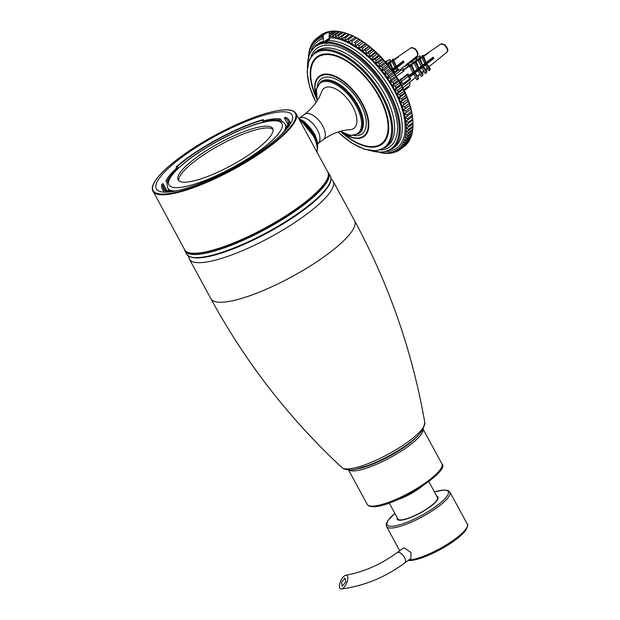 <?xml version="1.0" encoding="UTF-8"?>
<svg xmlns="http://www.w3.org/2000/svg" width="620" height="620" viewBox="0 0 620 620"><rect width="100%" height="100%" fill="white"/><g stroke="black" fill="none" stroke-linecap="round" stroke-linejoin="round"><path stroke-width="0.93" d="M412.912 122.636L408.448 125.953L406.201 124.953L412.804 120.04L412.912 122.636A69.517 35.022 53.4 0 1 412.951 123.69L412.912 122.156A67.975 34.239 -126.6 0 0 412.804 120.04A67.975 34.239 -126.6 0 0 412.447 116.498A67.975 34.239 -126.6 0 0 411.85 112.817A67.975 34.239 -126.6 0 0 411.021 109.035A67.975 34.239 -126.6 0 0 409.96 105.152A67.975 34.239 -126.6 0 0 408.681 101.192A67.975 34.239 -126.6 0 0 407.177 97.185A67.975 34.239 -126.6 0 0 405.464 93.132A67.975 34.239 -126.6 0 0 403.55 89.071A67.975 34.239 -126.6 0 0 401.442 85.01A67.975 34.239 -126.6 0 0 399.156 80.972A67.975 34.239 -126.6 0 0 396.692 76.981A67.975 34.239 -126.6 0 0 394.072 73.044A67.975 34.239 -126.6 0 0 391.305 69.192A67.975 34.239 -126.6 0 0 388.399 65.441A67.975 34.239 -126.6 0 0 385.384 61.814A67.975 34.239 -126.6 0 0 382.253 58.319A67.975 34.239 -126.6 0 0 379.045 54.971A67.975 34.239 -126.6 0 0 375.751 51.801A67.975 34.239 -126.6 0 0 372.411 48.809A67.975 34.239 -126.6 0 0 369.024 46.02A67.975 34.239 -126.6 0 0 365.614 43.447A67.975 34.239 -126.6 0 0 362.188 41.098A67.975 34.239 -126.6 0 0 358.779 38.983A67.975 34.239 -126.6 0 0 355.392 37.123A67.975 34.239 -126.6 0 0 352.051 35.511A67.975 34.239 -126.6 0 0 348.765 34.17A67.975 34.239 -126.6 0 0 346.999 33.55L345.549 33.069A69.517 35.022 53.4 0 1 346.301 33.325L348.765 34.17L342.163 39.076A67.975 34.239 53.4 0 1 345.449 40.424A67.975 34.239 53.4 0 1 348.789 42.028A67.975 34.239 53.4 0 1 352.175 43.896A67.975 34.239 53.4 0 1 355.586 46.012A67.975 34.239 53.4 0 1 359.011 48.36A67.975 34.239 53.4 0 1 362.421 50.933A67.975 34.239 53.4 0 1 365.808 53.723A67.975 34.239 53.4 0 1 369.148 56.715A67.975 34.239 53.4 0 1 372.442 59.884A67.975 34.239 53.4 0 1 375.65 63.224A67.975 34.239 53.4 0 1 378.781 66.72A67.975 34.239 53.4 0 1 381.796 70.355A67.975 34.239 53.4 0 1 384.702 74.106A67.975 34.239 53.4 0 1 387.469 77.957A67.975 34.239 53.4 0 1 390.089 81.886A67.975 34.239 53.4 0 1 392.553 85.885A67.975 34.239 53.4 0 1 394.839 89.923A67.975 34.239 53.4 0 1 396.947 93.984A67.975 34.239 53.4 0 1 398.861 98.045A67.975 34.239 53.4 0 1 400.574 102.091A67.975 34.239 53.4 0 1 402.078 106.105A67.975 34.239 53.4 0 1 403.357 110.066A67.975 34.239 53.4 0 1 404.418 113.941A67.975 34.239 53.4 0 1 405.248 117.73A67.975 34.239 53.4 0 1 405.844 121.404A67.975 34.239 53.4 0 1 406.201 124.953A67.975 34.239 53.4 0 1 406.325 128.348A67.975 34.239 53.4 0 1 406.209 131.579A67.975 34.239 53.4 0 1 405.852 134.633A67.975 34.239 53.4 0 1 405.263 137.493A67.975 34.239 53.4 0 1 404.434 140.143A67.975 34.239 53.4 0 1 403.38 142.569A67.975 34.239 53.4 0 1 402.101 144.77A67.975 34.239 53.4 0 1 400.605 146.723A67.975 34.239 53.4 0 1 398.893 148.42A67.975 34.239 53.4 0 1 396.986 149.854A67.975 34.239 53.4 0 1 394.878 151.024A67.975 34.239 53.4 0 1 392.592 151.916A67.975 34.239 53.4 0 1 390.135 152.528A67.975 34.239 53.4 0 1 387.515 152.861A67.975 34.239 53.4 0 1 384.757 152.908A67.975 34.239 53.4 0 1 381.85 152.675A67.975 34.239 53.4 0 1 380.463 152.466M329.856 38.254A5.146 1.217 -28.5 0 0 324.926 41.742M324.5 41.788A5.789 1.364 151.5 0 1 329.817 38.099M330.142 33.806L333.909 31A69.517 35.022 53.4 0 0 332.863 31.016L329.46 34.379L328.957 36.441L329.67 37.766L328.507 40.595L323.679 41.61L323.074 35.193L327.151 32.573L329.437 33.178L329.817 31.504L330.809 31.38L331.491 32.116M328.957 36.441A67.975 34.239 53.4 0 1 329.902 36.456L329.46 34.379M333.909 31L335.397 31.31M308.636 55.901A67.975 34.239 53.4 0 1 308.806 54.731A67.975 34.239 53.4 0 1 309.396 51.871A67.975 34.239 53.4 0 1 310.225 49.22A67.975 34.239 53.4 0 1 311.279 46.787A67.975 34.239 53.4 0 1 312.558 44.593A67.975 34.239 53.4 0 1 314.053 42.641A67.975 34.239 53.4 0 1 315.766 40.943A67.975 34.239 53.4 0 1 317.673 39.509A67.975 34.239 53.4 0 1 319.781 38.339A67.975 34.239 53.4 0 1 322.067 37.448A67.975 34.239 53.4 0 1 322.881 37.208M345.549 33.069A69.517 35.022 53.4 0 0 345.084 32.914L338.946 38.006L338.582 35.634L343.046 32.31A69.517 35.022 53.4 0 0 341.86 32.008L337.396 35.332L335.823 37.208L335.42 34.906L339.884 31.589A69.517 35.022 53.4 0 0 338.737 31.395L334.281 34.712L332.808 36.689L332.374 34.464L336.831 31.147A69.517 35.022 53.4 0 0 335.738 31.062L331.274 34.379L329.902 36.456A67.975 34.239 53.4 0 1 332.808 36.689A67.975 34.239 53.4 0 1 335.823 37.208A67.975 34.239 53.4 0 1 338.946 38.006A67.975 34.239 53.4 0 1 342.163 39.076L341.845 36.642L346.301 33.325M323.074 35.193L322.067 37.448L321.579 35.611L326.035 32.286L326.817 32.364M379.928 152.466L381.378 152.861A69.517 35.022 -126.6 0 0 382.524 153.062L384.431 153.303A69.517 35.022 -126.6 0 0 385.524 153.388L384.757 152.908L387.353 153.45A69.517 35.022 -126.6 0 0 388.399 153.434L387.515 152.861L390.135 153.31A69.517 35.022 -126.6 0 0 391.127 153.186L390.135 152.528L392.762 152.876A69.517 35.022 -126.6 0 0 393.692 152.644L392.592 151.916L395.227 152.163A69.517 35.022 -126.6 0 0 396.087 151.823L394.878 151.024L397.505 151.156A69.517 35.022 -126.6 0 0 398.304 150.714L396.986 149.854L398.908 148.428L401.481 148.327L405.945 145.002A69.517 35.022 53.4 0 0 406.596 144.359L402.132 147.684L400.605 146.723L403.163 146.506L407.627 143.189A69.517 35.022 53.4 0 0 408.193 142.445L403.729 145.762L402.101 144.77L404.628 144.429L409.084 141.112A69.517 35.022 53.4 0 0 409.572 140.283L405.108 143.6L403.38 142.569L405.86 142.104L410.324 138.787A69.517 35.022 53.4 0 0 410.727 137.873L406.263 141.19L404.434 140.143L406.867 139.554L411.331 136.23A69.517 35.022 53.4 0 0 411.641 135.23L407.177 138.547L405.263 137.493L407.635 136.772L412.099 133.455A69.517 35.022 53.4 0 0 412.323 132.37L407.859 135.687L405.852 134.633L408.169 133.781L412.625 130.464A69.517 35.022 53.4 0 0 412.765 129.309L408.301 132.626L406.209 131.579L408.456 130.603L412.912 127.286A69.517 35.022 53.4 0 0 412.959 126.061L408.495 129.379L406.325 128.348L412.959 123.923A69.517 35.022 53.4 0 0 412.951 123.69M388.856 153.094L388.399 153.434M391.724 152.745L391.127 153.186M394.444 152.086L393.692 152.644M397.017 151.133L396.087 151.823M399.427 149.877L398.304 150.714M396.986 149.854L399.598 149.877A69.517 35.022 -126.6 0 0 399.885 149.66A69.517 35.022 -126.6 0 0 400.318 149.335L398.893 148.42M404.829 145.832L400.318 149.335M406.712 143.863L406.596 144.359M408.347 141.662L408.193 142.445M409.743 139.221L409.572 140.283M410.882 136.563L410.727 137.873M411.773 133.695L411.641 135.23M412.409 130.626L412.323 132.37M412.811 126.666L412.765 129.309M412.928 123.434L412.959 126.061M412.447 116.498L412.618 119.056L408.161 122.373L405.844 121.404L412.447 116.498M411.85 112.817L412.083 115.335L407.627 118.653L405.248 117.73L411.85 112.817L407.162 116.25A69.517 35.022 -126.6 0 0 406.852 114.816L404.418 113.941L411.021 109.035L411.316 111.499L406.852 114.816M405.248 117.73L407.162 116.25M404.418 113.941L411.021 109.035M409.96 105.152L410.3 107.555L405.844 110.872L403.357 110.066L409.96 105.152L405.085 108.345A69.517 35.022 -126.6 0 0 404.604 106.849L402.078 106.105L408.681 101.192L409.061 103.532L404.604 106.849M403.357 110.066L405.085 108.345M402.078 106.105L408.161 100.967L408.681 101.192M407.177 97.185L407.596 99.448L403.132 102.765L400.574 102.091L407.177 97.185L406.557 96.844L402.101 100.169A69.517 35.022 -126.6 0 0 401.45 98.634L398.861 98.045L405.464 93.132L405.914 95.317L401.45 98.634M400.574 102.091L402.101 100.169M398.861 98.045L400.28 96.023L404.744 92.698L405.464 93.132M403.55 89.071L404.015 91.163L399.559 94.48L396.947 93.984L403.55 89.071L402.721 88.544L398.265 91.861A69.517 35.022 -126.6 0 0 397.466 90.326L394.839 89.923L401.442 85.01L401.923 87.002L397.466 90.326M396.947 93.984L398.265 91.861M394.839 89.923L396.048 87.715L400.505 84.398L401.442 85.01M399.156 80.972L399.644 82.863L395.18 86.188L392.553 85.885L399.156 80.972L398.11 80.275L393.646 83.599A69.517 35.022 -126.6 0 0 392.716 82.08L390.089 81.886L396.692 76.981L397.18 78.763L392.716 82.08M392.553 85.885L393.646 83.599M390.089 81.886L391.081 79.531L395.537 76.206L396.692 76.981M394.072 73.044L394.545 74.718L390.089 78.043L387.469 77.957L394.072 73.044L392.809 72.215L388.345 75.531A69.517 35.022 -126.6 0 0 387.298 74.075L384.702 74.106L391.305 69.192L391.762 70.75L387.298 74.075M387.469 77.957L388.345 75.531M384.702 74.106L385.469 71.626L389.933 68.301L391.305 69.192M388.399 65.441L388.833 66.882L384.377 70.2L381.796 70.355L388.399 65.441L386.926 64.503L382.463 67.82A69.517 35.022 -126.6 0 0 381.323 66.448L378.781 66.72L385.384 61.814L385.787 63.131L381.323 66.448M381.796 70.355L382.463 67.82M378.781 66.72L379.339 64.147L383.803 60.83L385.384 61.814M382.253 58.319L382.618 59.505L378.161 62.829L375.65 63.224L382.253 58.319L380.579 57.303L376.115 60.62A69.517 35.022 -126.6 0 0 374.899 59.357L372.442 59.884L379.045 54.971L379.363 56.04L374.899 59.357M375.65 63.224L376.115 60.62M372.442 59.884L372.798 57.257L377.262 53.94L379.045 54.971M375.751 51.801L376.014 52.739L371.558 56.056L369.148 56.715L375.751 51.801L373.883 50.747L369.419 54.072A69.517 35.022 -126.6 0 0 368.148 52.94L365.808 53.723L372.411 48.809L372.612 49.615L368.148 52.94M369.148 56.715L369.419 54.072M365.808 53.723L365.986 51.073L370.442 47.755L372.411 48.809M369.024 46.02L369.163 46.702L364.7 50.019L362.421 50.933L369.024 46.02L366.97 44.973L362.506 48.29A69.517 35.022 -126.6 0 0 361.22 47.314L359.011 48.36L365.614 43.447L365.676 43.997L361.22 47.314M362.421 50.933L362.506 48.29M359.011 48.36L359.019 45.725L363.475 42.408L365.614 43.447M362.188 41.098L355.586 46.012L362.188 41.098L359.98 40.083L355.516 43.4A69.517 35.022 -126.6 0 0 354.229 42.602L358.779 38.983L354.229 42.602M355.586 46.012L355.516 43.4M352.175 43.896L352.036 41.315L356.5 37.998L358.779 38.983M355.392 37.123L348.789 42.028L355.392 37.123L353.044 36.169L348.587 39.494A69.517 35.022 -126.6 0 0 347.316 38.882L345.449 40.424L345.177 37.928L349.641 34.611L352.051 35.511L347.316 38.882M348.789 42.028L348.587 39.494M343.046 32.31L345.549 33.093M339.884 31.589L342.426 32.294M336.831 31.147L338.512 31.558M330.809 31.38L332.405 31.357M331.127 31.14A69.517 35.022 53.4 0 0 330.135 31.264L329.817 31.504M327.151 32.573L328.499 31.574L329.778 31.744M328.499 31.574A69.517 35.022 53.4 0 0 327.569 31.806L323.803 34.604M326.035 32.286A69.517 35.022 53.4 0 0 325.175 32.628L320.711 35.945L319.781 38.339L319.292 36.611L324.245 33.317M323.756 33.294A69.517 35.022 53.4 0 0 322.958 33.736L318.502 37.053L317.673 39.509L317.208 37.89L321.834 34.573M317.208 37.89A69.517 35.022 -126.6 0 0 316.913 38.107A69.517 35.022 -126.6 0 0 316.479 38.432L315.766 40.943L315.317 39.447L316.433 38.618M315.317 39.447A69.517 35.022 -126.6 0 0 314.666 40.091L314.053 42.641L313.635 41.261L314.549 40.587M313.635 41.261A69.517 35.022 -126.6 0 0 313.069 42.005L312.558 44.593L312.178 43.338L312.914 42.795M312.178 43.338A69.517 35.022 -126.6 0 0 311.69 44.175L311.279 46.787L310.938 45.663L311.519 45.229M310.938 45.663A69.517 35.022 -126.6 0 0 310.543 46.585L310.225 49.22L309.93 48.221L310.38 47.887M309.93 48.221A69.517 35.022 -126.6 0 0 309.62 49.22L309.488 50.755M309.163 50.995A69.517 35.022 -126.6 0 0 308.938 52.08L308.853 53.824M308.636 53.986A69.517 35.022 -126.6 0 0 308.497 55.141L308.473 56.482M316.913 38.107L321.377 34.79A69.517 35.022 53.4 0 1 321.664 34.573M348.401 34.1A69.517 35.022 53.4 0 1 349.641 34.611M351.78 35.565A69.517 35.022 53.4 0 1 353.044 36.169M355.214 37.293A69.517 35.022 53.4 0 1 356.5 37.998M358.685 39.277A69.517 35.022 53.4 0 1 359.98 40.083M362.181 41.517A69.517 35.022 53.4 0 1 363.475 42.408M365.676 43.997A69.517 35.022 53.4 0 1 366.97 44.973M369.163 46.702A69.517 35.022 53.4 0 1 370.442 47.755M372.612 49.615A69.517 35.022 53.4 0 1 373.883 50.747M376.014 52.739A69.517 35.022 53.4 0 1 377.262 53.94M379.363 56.04A69.517 35.022 53.4 0 1 380.579 57.303M382.618 59.505A69.517 35.022 53.4 0 1 383.803 60.83M385.787 63.131A69.517 35.022 53.4 0 1 386.926 64.503M388.833 66.882A69.517 35.022 53.4 0 1 389.933 68.301M391.762 70.75A69.517 35.022 53.4 0 1 392.809 72.215M394.545 74.718A69.517 35.022 53.4 0 1 395.537 76.206M397.18 78.763A69.517 35.022 53.4 0 1 398.11 80.275M399.644 82.863A69.517 35.022 53.4 0 1 400.505 84.398M401.923 87.002A69.517 35.022 53.4 0 1 402.721 88.544M404.015 91.163A69.517 35.022 53.4 0 1 404.744 92.698M405.914 95.317A69.517 35.022 53.4 0 1 406.557 96.844M407.596 99.448A69.517 35.022 53.4 0 1 408.161 100.967M409.061 103.532A69.517 35.022 53.4 0 1 409.549 105.028M410.3 107.555A69.517 35.022 53.4 0 1 410.704 109.027M411.316 111.499A69.517 35.022 53.4 0 1 411.626 112.933M412.083 115.335A69.517 35.022 53.4 0 1 412.308 116.731M412.618 119.056A69.517 35.022 53.4 0 1 412.757 120.396M404.782 146.018A69.517 35.022 53.4 0 1 404.349 146.343L399.885 149.66M319.292 36.611A69.517 35.022 -126.6 0 0 318.502 37.053M321.579 35.611A69.517 35.022 -126.6 0 0 320.711 35.945M332.374 34.464A69.517 35.022 -126.6 0 0 331.274 34.379M335.42 34.906A69.517 35.022 -126.6 0 0 334.281 34.712M338.582 35.634A69.517 35.022 -126.6 0 0 337.396 35.332M341.845 36.642A69.517 35.022 -126.6 0 0 340.628 36.231M345.177 37.928A69.517 35.022 -126.6 0 0 343.937 37.417M352.036 41.315A69.517 35.022 -126.6 0 0 350.757 40.61M359.019 45.725A69.517 35.022 -126.6 0 0 357.717 44.834M365.986 51.073A69.517 35.022 -126.6 0 0 364.7 50.019M372.798 57.257A69.517 35.022 -126.6 0 0 371.558 56.056M379.339 64.147A69.517 35.022 -126.6 0 0 378.161 62.829M385.469 71.626A69.517 35.022 -126.6 0 0 384.377 70.2M391.081 79.531A69.517 35.022 -126.6 0 0 390.089 78.043M396.048 87.715A69.517 35.022 -126.6 0 0 395.18 86.188M400.28 96.023A69.517 35.022 -126.6 0 0 399.559 94.48M403.705 104.284A69.517 35.022 -126.6 0 0 403.132 102.765M406.239 112.344A69.517 35.022 -126.6 0 0 405.844 110.872M407.851 120.048A69.517 35.022 -126.6 0 0 407.627 118.653M408.293 123.713A69.517 35.022 -126.6 0 0 408.161 122.373M408.495 127.24A69.517 35.022 -126.6 0 0 408.448 125.953M408.456 130.603A69.517 35.022 -126.6 0 0 408.495 129.379M408.169 133.781A69.517 35.022 -126.6 0 0 408.301 132.626M407.635 136.772A69.517 35.022 -126.6 0 0 407.859 135.687M406.867 139.554A69.517 35.022 -126.6 0 0 407.177 138.547M405.86 142.104A69.517 35.022 -126.6 0 0 406.263 141.19M404.628 144.429A69.517 35.022 -126.6 0 0 405.108 143.6M403.163 146.506A69.517 35.022 -126.6 0 0 403.729 145.762M401.481 148.327A69.517 35.022 -126.6 0 0 402.132 147.684M304.552 114.282C312.961 107.702 318.649 100.192 321.602 91.752A24.978 12.578 53.4 0 1 327.368 87.025A24.978 12.578 53.4 0 1 353.005 107.113A24.978 12.578 53.4 0 1 349.858 129.743C340.93 130.146 332.095 133.424 323.377 139.593A15.771 7.944 53.4 0 0 321.579 123.984A15.771 7.944 53.4 0 0 306.652 113.468A15.771 7.944 53.4 0 0 304.552 114.282L299.197 118.265A15.771 7.944 53.4 0 1 301.297 117.451A15.771 7.944 53.4 0 1 316.223 127.968A15.771 7.944 53.4 0 1 318.021 143.569L317.804 143.732M325.314 43.284A5.146 1.217 -28.5 0 0 329.856 42.191M325.771 41.548L325.771 41.556A4.045 0.953 151.5 0 1 325.771 41.548A4.045 0.953 151.5 0 1 329.902 38.533M326.763 41.261L329.894 38.874M328.065 40.78L327.685 40.091M408.75 87.156L409.75 85.304L409.99 82.165L402.899 87.769M409.301 77.213L409.618 76.981L410.579 78.701L410.223 79.709L408.084 76.431L407.952 73.865L408.898 75.656L433.171 57.133A5.758 2.899 53.4 0 1 433.884 58.458L426.777 63.868L430.327 68.526L429.9 70.2L426.676 64.263L423.328 66.495L426.893 71.075L426.436 72.897L423.212 66.96L419.438 69.456L423.042 73.904L422.546 75.849L419.321 69.913L415.036 72.811C416.229 74.772 417.19 75.71 417.911 75.617L418.694 77.05L418.143 79.19L414.927 73.253L409.285 77.19M407.673 74.757L400.132 80.368A1.286 0.651 53.4 0 1 401.442 81.375L408.084 76.431M409.618 76.981L409.456 77.492L408.735 76.175L408.898 75.656M409.518 79.066L402.868 84.01L401.442 81.375M396.273 76.33L403.922 70.99L401.396 69.913L397.343 69.897M402.868 84.01A1.286 0.651 53.4 0 1 402.93 85.134A1.286 0.651 53.4 0 1 402.76 85.204L401.628 85.343M432.349 57.761L433.008 58.985M432.93 59.047L431.683 59.202L432.714 58.443M431.683 59.202L431.985 59.752M403.387 69.657L402.248 67.557L408.425 64.697L409.029 65.805L402.527 70.246M402.62 70.269L410.084 65.162M411.657 64.085L414.346 62.248M416.067 61.062L418.128 59.66M419.996 58.373L421.709 57.203M423.514 55.971L427.304 53.374A5.758 2.899 53.4 0 1 428.071 53.266A5.758 2.899 53.4 0 1 428.157 53.266L423.7 56.319M421.701 57.683L420.189 58.722M417.981 60.233L416.26 61.411M414.199 62.822L411.843 64.434M409.936 65.736L403.108 70.409M398.675 80.166A7.463 3.759 53.4 0 1 398.97 80.515L407.952 73.865M414.207 71.935L410.982 65.999L409.712 66.603L410.262 64.465L411.525 63.86L414.323 71.494L415.237 72.656M415.881 60.714L415.385 62.659L414.082 63.279L414.579 61.334L415.881 60.714L418.725 68.138M419.732 57.885L419.267 59.698L417.957 60.326L418.423 58.513L419.732 57.885L422.607 65.177M423.166 55.335L422.739 57.001L421.623 57.536L422.05 55.87L423.166 55.335L426.064 62.55M432.373 57.815L430.21 59.388M430.9 60.551L430.264 59.381M410.611 75.648L409.433 75.214M409.339 65.596L408.603 64.232L402.248 67.557M399.916 82.274L400.66 82.181L401.38 83.498L400.66 83.591M413.214 62.946L412.664 61.124L407.046 63.721L407.232 64.868M414.013 72.439L414.137 71.974M414.268 71.688L415.47 71.114L415.183 72.246L418.143 70.044M415.826 71.765L415.47 71.114M412.664 61.124L413.532 62.728M419.756 74.183L419.647 74.795L418.143 75.485M412.936 72.548L409.712 66.603M415.036 72.811L414.927 73.253M411.525 63.86L410.982 65.999M411.269 61.768L410.967 61.217L416.206 58.791L417.043 60.334M416.206 58.791L410.967 61.217M416.384 58.311L417.368 60.109M423.406 71.23L423.367 71.99L422.274 72.494M415.385 62.659L418.608 68.595M414.082 63.279L417.307 69.223M419.197 68.262L419.818 67.968L420.135 68.556M419.438 69.456L419.321 69.913M419.818 67.968L419.554 68.99L422.003 67.177L422.36 65.767L423.507 65.224M422.111 66.743L421.112 66.317M423.979 64.131L424.591 65.247M415.121 58.9L414.842 58.396L419.663 56.172L420.6 57.9M419.663 56.172L414.842 58.396M419.267 59.698L422.491 65.635M421.182 66.263L417.957 60.326M426.746 68.533L426.824 69.362L426.134 69.68M419.818 55.761L420.879 57.714M433.884 58.458L426.854 63.566L427.103 62.589L425.986 63.124L425.646 64.465L423.421 66.115L423.669 65.139L423.979 65.704M423.328 66.495L423.212 66.96M422.739 57.001L425.963 62.938M424.847 63.473L421.623 57.536M426.777 63.868L426.676 64.263M427.103 62.589L427.413 63.155M415.462 77.655L414.617 78.337M408.425 64.697L408.603 64.232M406.867 64.201L412.478 61.597M417.128 69.355L417.686 70.378M417.376 70.618L416.818 69.587M423.096 71.486L423.367 71.99M420.848 66.518L421.43 67.596M420.531 66.758L421.112 67.836M417.888 68.936L418.314 69.386L417.578 69.091M426.482 68.743L426.824 69.362M425.049 64.906L424.274 63.969M426.475 54.421L427.304 53.374M418.143 79.19L416.88 79.802L413.656 73.865M418.019 70.54L421.243 76.477L422.546 75.849M426.436 72.897L425.118 73.524L421.894 67.588M429.9 70.2L428.784 70.727L425.56 64.79M400.443 83.204L400.993 82.793M409.076 76.787L413.804 73.269M400.132 80.368L398.97 80.515M402.504 61.55L403.171 62.767M403.093 62.829L401.845 62.992L402.876 62.225M401.845 62.992L402.147 63.535M387.314 64.108L388.291 63.442M390.158 62.163L391.871 60.993M393.669 59.76L397.466 57.164A5.758 2.899 53.4 0 1 398.234 57.048A5.758 2.899 53.4 0 1 398.319 57.056L393.863 60.109M391.863 61.473L390.352 62.511M388.143 64.015L387.57 64.41M389.895 61.675L389.43 63.488L388.12 64.116L388.577 62.294L389.895 61.675L392.77 68.96L403.333 60.923A5.758 2.899 53.4 0 1 404.046 62.24L396.939 67.65L398.459 69.657M393.328 59.117L392.902 60.791L391.786 61.326L392.212 59.652L393.328 59.117L396.226 66.332M396.676 70.331L395.723 68.58L393.491 70.285L394.599 71.873M402.535 61.597L400.365 63.178M401.062 64.341L400.427 63.17M391.786 69.843L392.77 68.96M386.128 62.69L386.547 62.093L385.888 62.403M386.547 62.093L387.531 63.899M394.142 67.921L394.754 69.037M389.43 63.488L392.654 69.424M389.81 67.231L388.12 64.116M392.274 70.517L392.522 69.556L393.669 69.006M385.501 61.953L389.972 59.543L385.291 61.713M389.972 59.543L391.034 61.504M404.046 62.24L397.017 67.348L397.265 66.379L396.149 66.906L395.808 68.246L393.584 69.905L393.832 68.928L394.142 69.486M393.491 70.285L394.157 72.199M392.902 60.791L396.126 66.727M395.01 67.262L391.786 61.326M396.939 67.65L397.761 69.75M397.265 66.379L397.567 66.937M386.369 62.581L386.965 63.69M389.817 59.954L390.763 61.69M396.63 58.21L397.466 57.164M393.375 70.742L392.677 71.075M396.839 68.045L395.723 68.58M277.783 112.174A77.244 18.228 151.5 0 1 292.129 115.142A77.244 18.228 151.5 0 1 232.942 168.012A77.244 18.228 151.5 0 1 156.364 188.852A77.244 18.228 151.5 0 1 197.602 146.491A77.244 18.228 151.5 0 1 277.783 112.174M282.131 121.582L280.364 118.9A68.223 16.097 -28.5 0 0 264.755 120.559L263.942 122M280.364 118.9L278.892 120.04A66.301 15.647 -28.5 0 0 263.725 121.652M263.329 122.148L262.345 120.326L263.298 119.637L264.151 121.202M286.138 129.549A72.091 17.011 -28.5 0 0 288.796 119.792A72.091 17.011 -28.5 0 0 285.285 117.296L284.34 117.994L287.882 124.519M281.464 134.424A70.804 16.709 -28.5 0 0 283.208 132.409A70.804 16.709 -28.5 0 0 287.665 120.412A70.804 16.709 -28.5 0 0 284.34 117.994M262.345 120.326A70.804 16.709 -28.5 0 0 177.289 166.4L178.266 168.198M166.733 190.456L163.052 183.683A70.804 16.709 -28.5 0 0 163.215 187.976A70.804 16.709 -28.5 0 0 178.343 190.41M263.298 119.637A72.091 17.011 -28.5 0 0 176.189 166.811L177.289 166.4M167.261 183.667L166.02 180.831L167.772 180.226A66.301 15.647 -28.5 0 1 177.591 168.307L177.762 168.671M177.591 168.307L176.119 168.57A68.223 16.097 -28.5 0 0 166.02 180.831M162.719 185.496L165.029 189.751M163.052 183.683L161.959 184.094A72.091 17.011 -28.5 0 0 162.083 188.596A72.091 17.011 -28.5 0 0 171.709 191.681M177.049 168.4L176.189 166.811M398.257 64.79L398.939 65.922M399.443 65.549L398.552 64.558M392.933 68.835L393.15 69.254M393.778 69.13L393.251 68.595M394.405 67.719L395.211 68.688M399.706 63.682L400.567 64.705M398.683 66.108L397.955 65.015M395.095 67.224L396.064 68.417M400.388 63.163L401.249 64.201M399.365 65.596L398.838 64.837M394.785 67.425L395.637 68.371M400.086 63.395L400.993 64.395M400.489 64.767L399.799 63.612M428.094 61L428.776 62.132M429.28 61.76L428.389 60.776M422.77 65.053L422.987 65.464M423.623 65.348L423.096 64.813M417.469 69.138L418.074 70.099M412.137 73.152L412.719 74.082M413.222 73.703L412.502 72.881M413.765 72.145L414.679 73.369M418.942 67.968L419.693 68.89M417.81 70.293L417.159 69.324M429.544 59.892L430.404 60.923M428.521 62.326L427.8 61.225M409.014 75.531L409.673 76.345M419.616 67.456L420.375 68.378M418.283 69.494L417.957 69.006M424.933 63.434L425.901 64.627M430.226 59.381L431.094 60.411M429.211 61.814L428.676 61.047M408.836 75.849L409.417 76.531M414.222 71.897L415.005 72.927M419.329 67.673L419.771 68.138M424.623 63.643L425.483 64.589M429.924 59.605L430.83 60.605M430.327 60.985L429.637 59.83M269.894 126.589A53.808 12.694 -28.5 0 0 213.706 146.219A53.808 12.694 -28.5 0 0 178.149 179.87A53.808 12.694 -28.5 0 0 231.5 165.354A53.808 12.694 -28.5 0 0 272.73 128.518A53.808 12.694 -28.5 0 0 269.894 126.589M273.063 129.479A53.808 12.694 -28.5 0 0 270.847 128.348A53.808 12.694 -28.5 0 0 216.488 146.932A53.808 12.694 -28.5 0 0 178.777 180.668M341.387 589C336.753 589.442 341.186 576.042 345.906 575.259C350.494 574.856 346.115 588.256 341.387 589L341.387 589C364.343 585.9 385.454 577.228 404.728 562.976A6.44 3.24 53.4 0 0 404.434 557.357A6.44 3.24 53.4 0 0 397.04 552.645C381.315 564.285 364.227 571.826 345.79 575.275L345.906 575.259M342.279 586.28L345.782 581.831L344.937 578.042L341.488 582.475L342.279 586.28M397.04 552.645L404.046 547.739L410.982 552.49L410.897 558.38L404.728 562.976M397.242 517.824A23.172 5.471 -28.5 0 0 397.281 519.258A23.172 5.471 -28.5 0 0 401.589 520.141A23.172 5.471 -28.5 0 0 425.638 509.849A23.172 5.471 -28.5 0 0 438.014 497.139A23.172 5.471 -28.5 0 0 436.837 496.325M389.221 503.06L397.846 518.948A22.529 5.317 -28.5 0 0 402.031 519.816A22.529 5.317 -28.5 0 0 425.421 509.803A22.529 5.317 -28.5 0 0 437.449 497.449L428.815 481.562M369.489 150.52L382.246 152.404L392.351 148.854A64.364 32.426 -126.6 0 0 385.005 85.157A64.364 32.426 -126.6 0 0 324.089 42.23A64.364 32.426 -126.6 0 0 315.526 45.555L317.487 44.098A64.364 32.426 53.4 0 1 323.741 41.199M328.507 40.595A64.364 32.426 53.4 0 1 388.104 85.514A64.364 32.426 53.4 0 1 394.32 147.389L392.351 148.854M323.594 38.533A66.425 33.465 -126.6 0 0 311.442 49.856M387.058 151.52A66.425 33.465 -126.6 0 0 395.653 93.209A66.425 33.465 -126.6 0 0 329.67 37.766M324.516 48.089A59.218 29.83 53.4 0 1 380.556 87.583A59.218 29.83 53.4 0 1 387.314 146.18L385.353 147.638A59.218 29.83 -126.6 0 0 378.595 89.04A59.218 29.83 -126.6 0 0 322.555 49.553A59.218 29.83 -126.6 0 0 314.673 52.607L316.634 51.15A59.218 29.83 53.4 0 1 324.516 48.089M380.641 150.048A61.279 30.868 -126.6 0 0 387.702 94.209A61.279 30.868 -126.6 0 0 324.988 45.268A61.279 30.868 -126.6 0 0 311.007 56.428M307.567 65.402A63.597 32.039 53.4 0 1 323.919 43.291A63.597 32.039 53.4 0 1 392.553 101.409A63.597 32.039 53.4 0 1 371.062 150.761M316.099 96.867A53.715 27.063 53.4 0 1 324.477 54.715A53.715 27.063 53.4 0 1 386.686 116.18A53.715 27.063 53.4 0 1 343.372 133.54M341.566 132.347A54.436 27.42 -126.6 0 0 387.515 117.35A54.436 27.42 -126.6 0 0 324.237 54.033A54.436 27.42 -126.6 0 0 316.727 98.944M316.068 102.424A58.443 29.442 53.4 0 1 322.377 50.608A58.443 29.442 53.4 0 1 390.662 120.249A58.443 29.442 53.4 0 1 338.047 131.975M325.275 79.941A32.186 16.213 53.4 0 1 355.733 101.401A32.186 16.213 53.4 0 1 359.406 133.246L358.693 133.781A32.186 16.213 -126.6 0 0 355.02 101.936A32.186 16.213 -126.6 0 0 324.562 80.468A32.186 16.213 -126.6 0 0 320.276 82.135L320.99 81.6A32.186 16.213 53.4 0 1 325.275 79.941M353.927 135.571A34.247 17.252 -126.6 0 0 361.847 106.555A34.247 17.252 -126.6 0 0 325.748 77.12A34.247 17.252 -126.6 0 0 317.192 86.172M316.99 99.301A36.991 18.631 53.4 0 1 324.477 74.772A36.991 18.631 53.4 0 1 366.73 114.925A36.991 18.631 53.4 0 1 341.302 131.99M316.743 143.569A20.723 10.439 -126.6 0 0 299.421 119.784M298.794 118.622A20.723 10.439 53.4 0 1 317.409 148.033M317.425 100.355A31.411 15.826 53.4 0 1 324.384 81.53A31.411 15.826 53.4 0 1 359.957 114.623A31.411 15.826 53.4 0 1 340.411 131.269M340.194 131.332A37.564 18.926 -126.6 0 0 352.811 137.787A37.564 18.926 -126.6 0 0 364.754 108.105A37.564 18.926 -126.6 0 0 324.384 74.152A37.564 18.926 -126.6 0 0 314.743 86.614A37.564 18.926 -126.6 0 0 317.3 100.549L314.743 86.614M299.801 120.482A23.816 11.997 53.4 0 1 316.913 151.993M409.75 85.304L403.853 89.691M393.739 72.571L397.49 69.781M399.195 69.564L394.227 73.269M395.118 74.578L401.396 69.913M446.873 52.266C447.524 51.599 449.562 49.864 444.695 44.671L440.805 44.105A5.084 2.558 53.4 0 1 441.758 43.865A5.084 2.558 53.4 0 1 446.369 47.453A5.084 2.558 53.4 0 1 446.873 52.266L429.234 66.518M417.028 56.048C417.686 55.389 419.725 53.653 414.857 48.461L410.967 47.895A5.084 2.558 53.4 0 1 411.92 47.647A5.084 2.558 53.4 0 1 416.524 51.243A5.084 2.558 53.4 0 1 417.028 56.048L411.354 60.636M152.915 191.293A81.437 19.22 -28.5 0 0 233.655 169.322A81.437 19.22 -28.5 0 0 296.05 113.576C294.043 110.236 288.858 109.112 280.511 110.205C265.221 112.422 245.706 119.551 221.96 131.595C201.531 142.189 184.396 153.249 170.554 164.765C163.587 170.647 158.55 175.894 155.442 180.505C152.884 184.303 151.885 187.465 152.427 190.007L184.675 249.783A81.437 19.22 151.5 0 0 265.406 227.811A81.437 19.22 151.5 0 0 327.81 172.066L328.298 173.352C328.84 175.894 327.841 179.056 325.283 182.853C316.897 195.827 288.827 216.434 258.765 231.764C231.392 245.574 210.141 252.828 195.021 253.541C190.472 253.603 187.286 252.72 185.473 250.875L184.675 249.783M280.333 110.275A80.925 19.096 151.5 0 1 234.879 167.95A80.925 19.096 151.5 0 1 157.526 177.762A80.925 19.096 151.5 0 1 280.333 110.275M189.379 252.805A80.925 19.096 -28.5 0 0 265.592 228.144A80.925 19.096 -28.5 0 0 327.779 177.661M191.565 257.184A80.972 19.111 -28.5 0 0 257.192 238.165A80.972 19.111 -28.5 0 0 324.934 190.844M186.667 254.107L189.441 256.649C197.532 259.912 213.179 256.897 236.383 247.613C256.827 239.196 276.38 228.71 295.058 216.155C308.752 206.809 318.788 198.315 325.167 190.673L328.553 185.992C331.034 181.986 331.638 178.684 330.351 176.096A81.747 19.29 151.5 0 1 325.206 189.945A81.747 19.29 151.5 0 1 248.651 241.645A81.747 19.29 151.5 0 1 186.667 254.107L185 251.03A81.747 19.29 -28.5 0 0 246.977 238.568A81.747 19.29 -28.5 0 0 323.531 186.868A81.747 19.29 -28.5 0 0 328.678 173.019L327.546 171.577M424.824 422.654A47.275 11.16 151.5 0 1 388.306 454.166A47.275 11.16 151.5 0 1 341.992 467.627C345.239 470.123 349.913 470.611 356.012 469.084L368.365 465.38C379.045 461.327 389.67 455.948 400.249 449.252C407.968 444.315 414.067 439.588 418.554 435.062L422.84 429.846L424.824 422.654C412.447 351.695 389.035 284.386 354.586 220.728L333.095 181.149L331.018 178.544M341.992 467.627C289.222 418.601 245.528 362.305 210.901 298.739A81.747 19.29 -28.5 0 0 291.927 276.698A81.747 19.29 -28.5 0 0 354.586 220.728M284.417 130.874A66.82 15.771 -28.5 0 0 285.177 124.194C284.495 122.845 282.898 121.76 280.38 120.947C267.747 117.041 229.532 132.339 200.33 151.404C189.216 158.658 180.621 165.486 174.569 171.872L169.051 179.025C167.113 182.141 166.672 185.117 167.741 187.953A66.82 15.771 -28.5 0 0 173.763 190.952M278.519 121.233A64.255 15.159 151.5 0 1 216.729 175.499A64.255 15.159 151.5 0 1 181.071 165.85A64.255 15.159 151.5 0 1 278.519 121.233M210.901 298.739L189.418 259.168A81.747 19.29 -28.5 0 0 270.46 237.111A81.747 19.29 -28.5 0 0 333.095 181.149M399.691 550.676L386.57 526.496A36.045 8.51 -28.5 0 0 393.258 527.884A36.045 8.51 -28.5 0 0 430.675 511.872A36.045 8.51 -28.5 0 0 449.918 492.102L447.873 490.412L444.207 489.932L434.434 491.908M449.918 492.102L467.271 524.055A36.045 8.51 151.5 0 1 448.028 543.825A36.045 8.51 151.5 0 1 410.611 559.837A36.045 8.51 151.5 0 1 408.727 560M348.742 469.875A42.486 10.028 -28.5 0 0 355.965 470.735A42.486 10.028 -28.5 0 0 398.327 452.949A42.486 10.028 -28.5 0 0 423.042 429.536M417.655 435.953A41.191 9.718 151.5 0 1 357.05 468.86M423.166 429.327L441.851 463.745A42.486 10.028 151.5 0 1 419.167 487.041A42.486 10.028 151.5 0 1 375.069 505.912A42.486 10.028 151.5 0 1 367.179 504.285L348.494 469.867M434.465 491.962A34.759 8.2 151.5 0 1 440.433 502.936A34.759 8.2 151.5 0 1 393.553 526.116A34.759 8.2 151.5 0 1 394.87 513.461M412.036 560.317A34.844 8.223 -28.5 0 0 445.974 546.22A34.844 8.223 -28.5 0 0 467.054 527.039M397.327 499.805A22.529 5.317 -28.5 0 0 421.678 486.584M320.276 82.135L316.285 89.435L317.316 100.525M340.217 131.324L350.548 135.501L358.693 133.781M340.163 131.339L352.811 137.787M314.673 52.607L308.845 60.613L307.132 72.393L309.605 86.816L315.991 102.525M337.923 132.013L351.129 142.647L364.235 149.172L376.014 150.916L385.353 147.638M315.526 45.555L309.21 54.211L307.342 66.975M316.998 152.156L317.293 146.553L314.425 137.237L301.545 121.311L299.483 119.885M317.425 148.467L317.735 143.088L314.999 134.656L304.536 121.729L298.608 118.281M318.021 143.569L323.377 139.593M404.271 90.551L408.952 87.064M393.716 72.532L397.358 69.828M402.93 85.134L410.223 79.709M440.805 44.105L423.491 55.932M421.724 57.133L419.972 58.334M418.151 59.574L416.043 61.016M414.361 62.163L411.626 64.031M410.107 65.069L409.029 65.805M427.335 68.053L425.886 69.223M423.731 70.967L422.143 72.253M419.926 74.051L417.934 75.656M415.632 77.516L408.657 83.157M410.967 47.895L393.646 59.714M391.887 60.923L390.135 62.116M388.314 63.364L387.283 64.061M411.114 60.837L408.208 63.178M406.89 64.248L404.651 66.053M402.419 67.867L400.218 69.642M296.05 113.576L327.81 172.066M330.351 176.096L328.678 173.019M184.411 249.294L185 251.03M290.726 123.349L288.796 119.792M164.013 192.146L162.083 188.596M167.741 187.953L169.128 190.913M285.177 124.194L286.905 126.96M188.364 255.998L189.418 259.168M441.851 463.745C450.856 470.549 398.637 504.517 376.123 506.525C372.202 507.121 369.396 506.61 367.691 504.998L367.179 504.285M394.839 513.407L387.849 520.552L386.276 523.846L386.57 526.496M467.271 524.055C468.239 524.187 467.805 526.171 465.984 530.015L459.056 537.098C453.941 541.314 447.702 545.445 440.347 549.475C428.862 555.636 419.306 559.294 411.664 560.449L407.952 560.573"/></g></svg>
